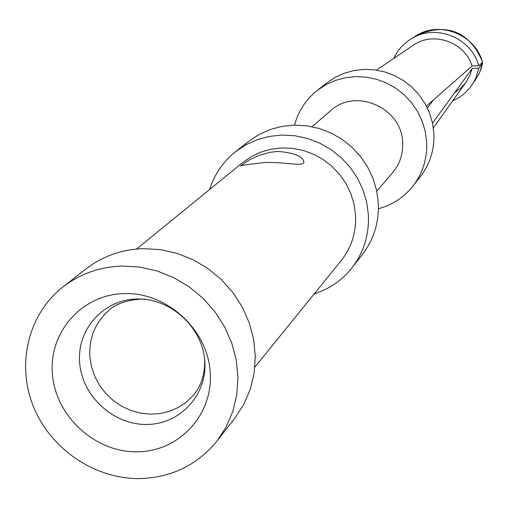 <?xml version="1.0" encoding="UTF-8"?>
<svg xmlns="http://www.w3.org/2000/svg" width="508" height="508" viewBox="0 0 508 508"><rect width="100%" height="100%" fill="white"/><g stroke="black" fill="none" stroke-linecap="round" stroke-linejoin="round"><path stroke-width="0.76" d="M52.419 374.301C48.514 332.302 82.036 294.208 124.536 293.58C166.992 292.316 207.454 329.33 210.204 371.989C213.589 414.649 178.975 451.822 137.008 451.809C95.085 452.418 55.709 416.319 52.419 374.301M122.371 266.052C99.886 266.789 80.029 273.793 62.808 287.071C28.251 314.135 16.25 364.065 33.357 406.4C50.362 448.786 94.355 478.898 139.122 478.6C171.19 477.787 197.18 465.233 217.081 440.925L226.212 426.847L232.848 411.302L236.798 394.684L237.947 377.444L236.245 360.045L231.731 342.957L224.517 326.644L214.801 311.556L202.838 298.101L188.951 286.645L173.526 277.501L156.985 270.923L139.776 267.075L122.371 266.052M217.081 440.925L234.988 417.951L243.853 404.292L250.304 389.217L254.152 373.107L255.283 356.4L253.663 339.547L249.314 322.999L242.348 307.213L232.956 292.608L221.386 279.591L207.956 268.516L193.027 259.683L177.013 253.333L160.35 249.625L143.485 248.66C121.698 249.403 102.445 256.216 85.731 269.1L62.808 287.071M254.883 367.074L341.065 260.763C351.549 247.485 356.375 232.188 355.549 214.871L354.025 204.083L350.831 193.605L346.037 183.686L339.757 174.587L332.162 166.535L323.437 159.741L313.804 154.362L303.505 150.546L292.805 148.374L281.965 147.911L271.272 149.162L260.985 152.083L251.358 156.597L242.634 162.592L136.557 249.066M265.176 162.433L276.816 162.604L297.504 164.319L301.466 164.097L303.581 163.087L303.962 162.281C303.009 156.375 294.38 152.762 278.086 151.441L270.548 152.235L259.232 155.359L249.422 159.887L240.43 165.887C240.748 165.494 248.996 164.344 265.176 162.433M314.268 293.821C329.552 288.938 342.163 280.226 352.101 267.697C363.887 252.197 369.303 234.474 368.357 214.522L366.592 201.841L362.864 189.509L357.27 177.825L349.942 167.088L341.065 157.563L330.86 149.485L319.583 143.066L307.511 138.455L294.951 135.769L282.213 135.058L269.615 136.354L257.461 139.598L246.056 144.716L235.668 151.575C223.164 161.55 214.49 174.187 209.645 189.484M235.668 151.575L248.831 141.262L258.978 134.556L270.116 129.553L281.978 126.378L294.278 125.108L306.711 125.787L318.973 128.397L330.746 132.893L341.751 139.148L351.701 147.015L360.356 156.305L367.494 166.776L372.948 178.175L376.574 190.214L378.289 202.59C379.197 222.059 373.894 239.363 362.382 254.502L352.101 267.697M376.784 191.205L392.659 172.65C399.815 164.046 403.149 154.051 402.66 142.672C402.158 107.823 355.473 87.274 330.6 110.763L312.096 126.689M294.57 125.101C298.329 111.15 305.816 99.651 317.036 90.602L325.653 84.849L335.121 80.531L345.192 77.768L355.632 76.613L366.173 77.127L376.568 79.273L386.537 83.02L395.853 88.271L404.273 94.888L411.582 102.724L417.608 111.569L422.199 121.209L425.234 131.401L426.656 141.891C427.368 158.483 422.764 173.247 412.845 186.182L420.326 176.657C430.047 163.982 434.562 149.517 433.876 133.261L432.492 122.987L429.52 113.011L425.037 103.575L419.138 94.913L411.982 87.243L403.739 80.766L394.621 75.629L384.854 71.965L374.682 69.869L364.357 69.374L354.127 70.51L344.259 73.222L334.988 77.451L326.536 83.096L317.036 90.602M378.422 208.718C392.354 204.927 403.828 197.415 412.845 186.182M432.53 123.177L472.211 68.447L478.86 68.193L482.575 62.948L479.596 72.612L474.923 80.747M454.641 92.691L461.181 87.757L465.836 82.487L469.976 75.267L472.211 68.447M482.175 62.649L482.575 62.948M427.361 107.988L433.603 99.79M426.415 106.102L472.084 65.996L478.733 65.742L482.543 62.319C475.329 34.531 439.712 20.409 415.982 35.763C452.819 18.986 473.424 39.173 482.568 62.281L482.543 62.319M376.415 70.11L414.096 44.672C434.257 31.217 464.934 42.431 472.084 65.996M452.666 100.876L457.587 98.406L462.166 95.352L466.325 91.758L470.008 87.668L472.865 83.629L475.85 77.978L478.86 68.193M393.795 58.382C397.681 50.114 403.517 43.593 411.302 38.818C435.337 23.273 471.418 37.586 478.733 65.742M146.844 299.58C143.764 298.05 118.777 299.745 108.134 311.048C94.882 323.247 88.805 338.595 89.91 357.105L91.542 366.903L94.78 376.377L99.543 385.267L105.683 393.319L113.03 400.304L121.374 406.025L130.473 410.318L140.087 413.061L149.923 414.172L159.722 413.62L169.183 411.41L178.048 407.6L186.061 402.304L192.983 395.662C201.06 386.328 204.94 374.675 204.629 360.724M204.775 361.048C202.578 327.279 170.618 298.037 137.001 299.015C103.346 299.485 76.651 329.635 79.68 362.991C82.213 396.354 113.494 425.025 146.78 424.459C180.099 424.383 207.474 394.811 204.775 361.048M204.337 356.914L204.457 358.083M433.349 127.851L466.509 81.534M472.167 84.703L479.082 73.755L481.381 67.85L482.594 62.909M411.302 38.818L415.982 35.763"/></g></svg>
